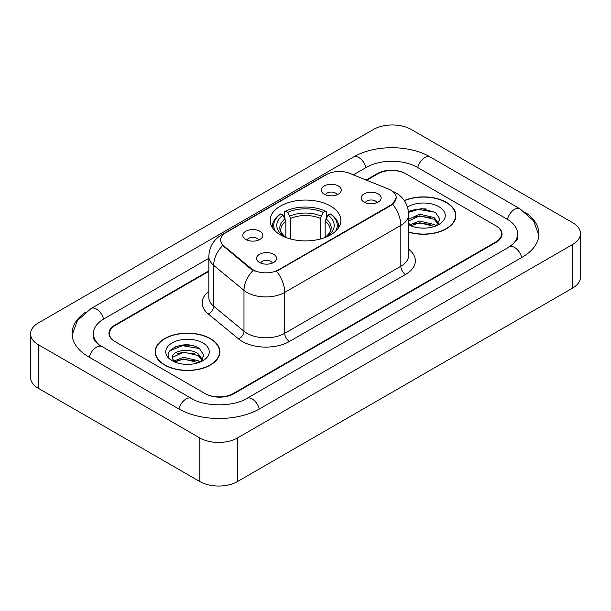 <?xml version="1.0" encoding="UTF-8"?>
<svg xmlns="http://www.w3.org/2000/svg" width="611" height="611" viewBox="0 0 611 611"><rect width="100%" height="100%" fill="white"/><g stroke="black" fill="none" stroke-linecap="round" stroke-linejoin="round"><path stroke-width="0.92" d="M330.513 206.044A35.377 20.423 0 0 0 291.966 201.615A35.377 20.423 0 0 0 270.123 220.487A35.377 20.423 0 0 0 280.487 234.922A35.377 20.423 0 0 0 319.034 239.352A35.377 20.423 0 0 0 340.877 220.487A35.377 20.423 0 0 0 330.513 206.044M245.752 239.451A10.013 5.782 180 0 1 243.766 237.816A10.013 5.782 180 0 1 247.081 230.63A10.013 5.782 180 0 1 259.912 231.271A10.013 5.782 180 0 1 261.898 237.816A10.013 5.782 180 0 1 245.752 239.451M258.69 240.047A6.011 3.467 0 0 0 257.078 238.359A6.011 3.467 0 0 0 251.159 237.48A6.011 3.467 0 0 0 246.966 240.047M324.189 194.161A10.013 5.782 180 0 1 322.203 192.526A10.013 5.782 180 0 1 325.518 185.339A10.013 5.782 180 0 1 338.349 185.988A10.013 5.782 180 0 1 340.335 192.526A10.013 5.782 180 0 1 324.189 194.161M337.127 194.764A6.011 3.467 0 0 0 335.515 193.068A6.011 3.467 0 0 0 329.596 192.19A6.011 3.467 0 0 0 325.411 194.764M259.484 262.47A10.013 5.782 180 0 1 257.498 260.836A10.013 5.782 180 0 1 260.813 253.657A10.013 5.782 180 0 1 273.644 254.298A10.013 5.782 180 0 1 275.63 260.836A10.013 5.782 180 0 1 259.484 262.47M272.422 263.074A6.011 3.467 0 0 0 270.81 261.386A6.011 3.467 0 0 0 264.891 260.507A6.011 3.467 0 0 0 260.706 263.074M364.072 202.088A10.013 5.782 180 0 1 362.086 200.454A10.013 5.782 180 0 1 365.401 193.275A10.013 5.782 180 0 1 378.232 193.916A10.013 5.782 180 0 1 380.218 200.454A10.013 5.782 180 0 1 364.072 202.088M377.01 202.692A6.011 3.467 0 0 0 375.398 201.004A6.011 3.467 0 0 0 369.479 200.125A6.011 3.467 0 0 0 365.286 202.692M388.52 189.074A18.025 10.402 180 0 1 390.925 190.235A18.025 10.402 180 0 1 396.203 197.597A18.025 10.402 180 0 1 390.925 204.952L278.601 269.802A18.025 10.402 180 0 1 251.09 268.412L223.878 245.973A18.025 10.402 180 0 1 220.624 240.008A18.025 10.402 180 0 1 225.902 232.654L326.58 174.525A18.025 10.402 180 0 1 349.652 173.364L388.52 189.074M208.832 271.391L115.296 325.388A20.026 11.563 0 0 0 109.438 333.568A20.026 11.563 0 0 0 115.296 341.74L204.975 393.515A20.026 11.563 0 0 0 233.287 393.515L495.704 242.009A20.026 11.563 0 0 0 501.562 233.837A20.026 11.563 0 0 0 495.704 225.665L406.025 173.891A20.026 11.563 0 0 0 377.713 173.891L366.692 180.253M510.926 245.889A36.041 20.812 0 0 0 517.586 233.837A36.041 20.812 0 0 0 507.031 219.12L417.351 167.353A36.041 20.812 0 0 0 366.386 167.353L353.372 174.861M208.832 258.308L103.969 318.85A36.041 20.812 0 0 0 93.414 333.568A36.041 20.812 0 0 0 100.074 345.612M199.782 437.927A26.701 15.412 0 0 0 237.534 437.927L572.629 244.461A26.701 15.412 0 0 0 580.45 233.562A26.701 15.412 0 0 0 572.629 222.664L411.218 129.471A26.701 15.412 0 0 0 373.466 129.471L38.371 322.936A26.701 15.412 0 0 0 30.55 333.835A26.701 15.412 0 0 0 38.371 344.734L199.782 437.927L199.782 481.529A26.701 15.412 0 0 0 237.534 481.529L572.629 288.064A26.701 15.412 0 0 0 580.45 277.165L580.45 233.562M30.55 333.835L30.55 377.438A26.701 15.412 0 0 0 38.371 388.336L199.782 481.529M85.334 312.374A57.403 33.139 0 0 0 72.06 333.568A57.403 33.139 0 0 0 88.87 357L178.542 408.774A57.403 33.139 0 0 0 259.721 408.774L522.13 257.269A57.403 33.139 0 0 0 538.94 233.837A57.403 33.139 0 0 0 525.666 212.643M408.66 232.188A32.375 18.689 0 0 0 455.859 215.576A32.375 18.689 0 0 0 446.381 202.363A32.375 18.689 0 0 0 404.299 200.53M210.398 338.609A32.375 18.689 0 0 0 175.12 334.553A32.375 18.689 0 0 0 155.141 351.821A32.375 18.689 0 0 0 164.619 365.034A32.375 18.689 0 0 0 199.896 369.09A32.375 18.689 0 0 0 219.884 351.821A32.375 18.689 0 0 0 210.398 338.609M155.469 353.502A32.375 18.689 0 0 0 155.362 354.006M396.203 197.597L392.674 204.219L390.925 205.487L276.569 271.253A23.363 13.488 60 0 1 284.734 292.417A26.701 15.412 180 0 1 246.974 292.417A26.701 15.412 180 0 1 243.988 290.362L213.667 265.357A26.701 15.412 180 0 1 208.832 256.521L208.832 297.389A26.701 15.412 0 0 0 213.667 306.233L243.988 331.238A26.701 15.412 0 0 0 246.974 333.293A26.701 15.412 0 0 0 284.734 333.293L400.839 266.259A26.701 15.412 0 0 0 408.66 255.36L408.66 214.492A26.701 15.412 180 0 1 400.839 225.39A23.363 13.488 -120 0 0 392.674 204.219M255.138 271.253L251.09 269.207L222.671 245.538A23.363 15.626 129.5 0 0 213.667 265.357L213.667 306.233A6.675 4.468 -50.5 0 1 208.198 313.894A33.376 19.269 180 0 1 208.832 291.279M208.832 270.841L114.83 325.121A20.026 11.563 0 0 0 108.964 333.293A20.026 11.563 0 0 0 114.83 341.465L205.441 393.782A20.026 11.563 0 0 0 233.761 393.782L496.17 242.284A20.026 11.563 0 0 0 502.036 234.112A20.026 11.563 0 0 0 496.17 225.933L405.559 173.616A20.026 11.563 0 0 0 377.239 173.616L366.142 180.024M219.662 354.006A32.375 18.689 0 0 0 219.548 353.502M455.638 217.76A32.375 18.689 0 0 0 455.531 217.264M190.181 345.207A26.701 15.412 0 0 0 174.555 347.063M426.165 208.962A26.701 15.412 0 0 0 410.531 210.826M408.66 231.974A32.039 18.498 0 0 0 455.531 215.576A32.039 18.498 0 0 0 446.145 202.501A32.039 18.498 0 0 0 404.429 200.714M419.849 227.964L424.928 228.117M409.866 224.772L419.589 221.067L434.161 224.474L435.926 225.894M410.76 225.703L419.589 222.794L434.474 226.429M408.66 222.618A15.092 8.714 0 0 0 410.898 225.826M408.66 219.739L408.919 219.15L419.589 214.148L434.161 217.554L438.492 223.542M408.66 221.465L408.919 220.884L419.589 215.874L434.161 219.28L438.156 223.993M408.66 224.772A21.759 12.564 0 0 0 438.881 224.466A21.759 12.564 0 0 0 438.881 206.694A21.759 12.564 0 0 0 407.499 207.053M436.437 225.68L439.851 218.982L435.536 212.483L421.789 208.595L408.522 211.933M410.019 225.451L408.66 223.847M408.56 212.33L418.398 209.42L435.238 212.284M413.601 217.218L418.398 216.347L430.427 217.379M413.601 224.138L418.398 223.267L430.427 224.298M164.855 364.904A32.039 18.498 0 0 0 199.766 368.914A32.039 18.498 0 0 0 219.548 351.821A32.039 18.498 0 0 0 210.161 338.746A32.039 18.498 0 0 0 175.25 334.736A32.039 18.498 0 0 0 155.469 351.821A32.039 18.498 0 0 0 164.855 364.904M183.865 364.209L188.952 364.362M173.883 361.017L183.606 357.313L198.178 360.719L199.942 362.132M174.784 361.949L183.606 359.039L198.499 362.667M174.043 361.689L172.478 358.038A15.092 8.714 0 0 0 174.914 362.071M202.516 359.787L198.178 353.8C189.12 347.04 170.484 351.21 172.478 358.038L172.424 357.374M172.516 358.245L172.936 357.122L183.606 352.119L198.178 355.526L202.172 360.23M200.461 361.918L203.868 355.228L199.553 348.728C184.285 337.753 157.149 352.219 172.821 361.086L172.898 361.132M202.898 342.939A21.759 12.564 0 0 0 172.119 342.939A21.759 12.564 0 0 0 172.119 360.704A21.759 12.564 0 0 0 202.898 360.704A21.759 12.564 0 0 0 202.898 342.939M169.637 350.913L182.414 345.666L199.262 348.53M177.618 353.456L182.414 352.585L194.443 353.616M177.618 360.375L182.414 359.512L194.443 360.543M285.841 237.465L285.841 221.159L282.985 215.11A28.702 16.573 0 0 0 282.985 235.663L282.442 235.976M284.573 217.844L284.573 211.673L285.52 211.131A31.772 18.345 0 0 1 325.48 211.131L323.295 212.391A28.702 16.573 0 0 0 287.705 212.391L290.561 218.433L290.561 238.993M320.439 238.993L320.439 218.433L323.295 212.391M275.34 231.157A31.772 18.345 0 0 1 280.8 213.85L279.853 214.392A33.109 19.117 0 0 0 272.391 226.475A33.109 19.117 0 0 0 272.475 227.804M325.48 211.131L326.427 211.673L326.427 217.844M280.8 213.85L282.985 215.11M287.705 212.391L285.52 211.131M282.985 235.663L285.604 237.374M338.525 227.804A33.109 19.117 0 0 0 338.609 226.475A33.109 19.117 0 0 0 331.147 214.392L330.2 213.85A31.772 18.345 0 0 1 335.66 231.157M328.558 235.976L328.015 235.663A28.702 16.573 0 0 0 328.015 215.11L330.2 213.85M325.396 237.374L328.015 235.663M328.015 215.11L325.159 221.159L325.159 237.465M223.878 245.973L223.878 246.768M251.09 268.412L251.09 269.207M278.601 269.802L278.601 270.337M390.925 204.952L390.925 205.487M259.316 409.003A10.677 6.163 -120 0 0 246.829 398.433C233.7 406.926 204.563 406.926 191.434 398.433L98.608 344.573C95.919 342.343 94.331 340.472 93.857 338.96L93.414 336.837M178.947 409.003A10.677 6.163 -60 0 1 191.434 398.433M89.275 357.229A10.677 6.163 -60 0 1 101.762 346.658M72.113 335.072L77.429 320.546L91.085 308.517A10.677 6.163 60 0 1 103.572 319.087M91.085 308.517L353.494 157.012A10.677 6.163 60 0 1 365.981 167.582M353.494 157.012C374.322 144.624 409.416 144.624 430.243 157.012A10.677 6.163 120 0 0 417.756 167.582M430.243 157.012L519.915 208.786A10.677 6.163 120 0 0 507.428 219.357M521.725 257.498A10.677 6.163 -120 0 0 509.238 246.928L246.829 398.433M237.534 481.529L237.534 437.927M38.371 388.336L38.371 344.734M572.629 288.064L572.629 244.461M289.454 341.465A6.675 3.857 60 0 1 284.734 333.293L284.734 292.417L400.839 225.39L400.839 266.259A6.675 3.857 60 0 0 405.559 274.438L289.454 341.465A33.376 19.269 180 0 1 242.254 341.465A33.376 19.269 180 0 1 238.519 338.891L208.198 313.894M408.66 214.492C408.201 204.891 403.986 197.689 395.997 192.893L392.629 191.251A23.363 10.937 112 0 0 392.315 191.136M223.916 234.013A23.363 13.488 -120 0 0 221.495 234.922C213.506 239.718 209.29 246.92 208.832 256.521M221.495 234.922L324.617 175.388A23.363 13.488 60 0 1 326.381 174.639M253.084 270.444A23.363 15.626 129.5 0 0 243.988 290.362L243.988 331.238A6.675 4.468 -50.5 0 1 238.519 338.891M408.66 249.25A33.376 19.269 180 0 1 405.559 274.438M285.841 221.159A24.692 14.259 0 0 0 280.808 229.789C280.128 231.05 281.618 233.44 285.261 236.969M320.439 218.433A24.692 14.259 0 0 0 290.561 218.433M285.138 218.83A25.67 14.824 0 0 0 285.138 236.892M321.142 216.103A25.67 14.824 0 0 0 289.858 216.103M325.862 236.892A25.67 14.824 0 0 0 325.862 218.83M325.739 236.969C329.382 233.448 330.864 231.057 330.192 229.789A24.692 14.259 0 0 0 325.159 221.159M538.887 235.342L533.571 220.815L519.915 208.786M517.586 237.106C519.075 238.191 516.287 241.46 509.238 246.928M324.617 175.388L328.894 173.394M455.531 218.257L455.531 215.576M219.548 354.502L219.548 351.821M155.469 354.502L155.469 351.821M272.391 227.682L272.391 226.475M338.609 227.682L338.609 226.475"/></g></svg>

